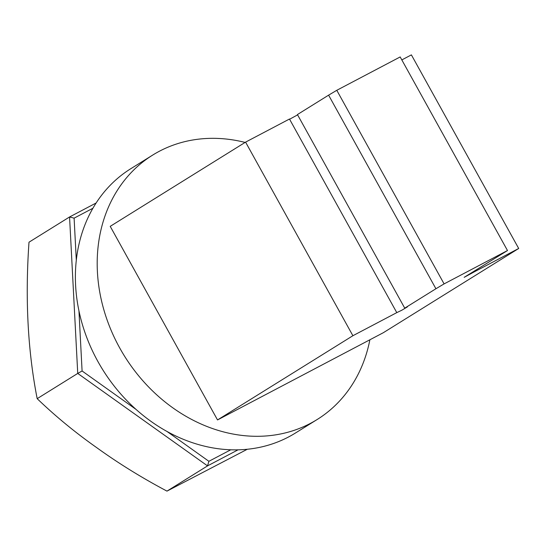 <?xml version="1.0" encoding="UTF-8"?>
<svg xmlns="http://www.w3.org/2000/svg" width="546" height="546" viewBox="0 0 546 546"><rect width="100%" height="100%" fill="white"/><g stroke="black" fill="none" stroke-linecap="round" stroke-linejoin="round"><path stroke-width="0.82" d="M230.753 449.795L208.886 461.302L207.535 465.881L238.022 449.843M136.036 409.411L82.091 370.987L77.737 373.423L207.535 465.881L166.974 491.12L247.283 449.269M208.886 461.302L167.069 431.517M76.303 260.258L74.106 218.154L69.56 216.974L77.737 373.423L37.176 398.662C55.344 416.161 75.334 432.596 97.147 447.952C118.694 463.479 141.974 477.866 166.974 491.12M82.091 370.987L78.945 310.845M96.13 202.989L69.56 216.974L28.999 242.206C25.055 298.512 27.778 350.662 37.176 398.662M74.106 218.154L92.916 208.258M507.493 250.539L444.096 283.893L336.786 90.295L400.177 56.941L507.493 250.539L464.168 277.334L474.808 271.574L474.617 271.226M401.829 59.91L411.391 54.88L518.7 248.478L474.808 271.574M217.526 419.942L110.217 226.351L245.584 142.124L289.476 119.028L396.785 312.626L352.893 335.722L217.526 419.942L383.333 332.705L518.7 248.478M289.592 119.24L297.604 114.872M435.92 288.745L404.736 308.149L297.427 114.551L328.603 95.154L435.92 288.745L444.096 283.893M336.786 90.295L328.603 95.154M404.736 308.149L407.425 306.866L401.767 310.251L396.785 312.626M245.584 142.124L352.893 335.722M245.106 142.424A155.706 130.064 58.1 0 0 152.641 155.112A155.706 130.064 58.1 0 0 119.704 347.932A155.706 130.064 58.1 0 0 317.151 419.519A155.706 130.064 58.1 0 0 369.881 339.783M152.641 155.112L130.835 168.68A155.706 130.064 58.1 0 0 97.898 361.493A155.706 130.064 58.1 0 0 295.345 433.08L317.151 419.519"/></g></svg>
